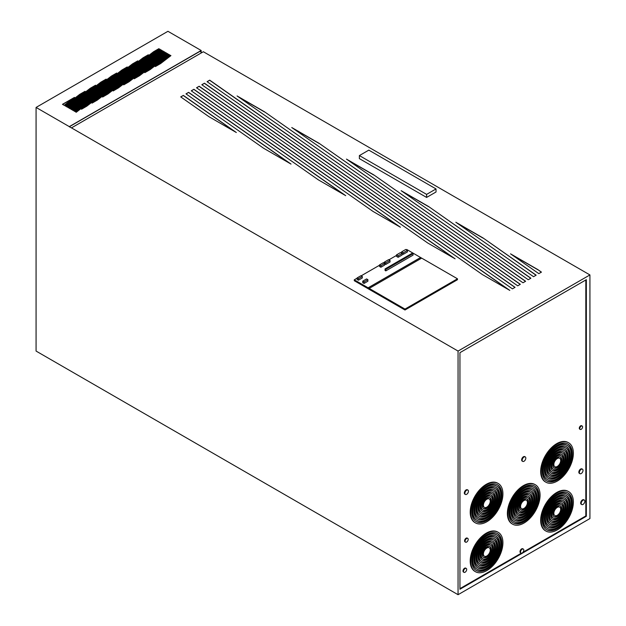<?xml version="1.0" encoding="UTF-8"?>
<svg xmlns="http://www.w3.org/2000/svg" width="626" height="626" viewBox="0 0 626 626"><rect width="100%" height="100%" fill="white"/><g stroke="black" fill="none" stroke-linecap="round" stroke-linejoin="round"><path stroke-width="0.94" d="M523.993 457.058A2.574 1.487 120 0 0 522.311 459.327A2.574 1.487 120 0 0 522.702 461.393A2.574 1.487 120 0 0 523.993 461.268A2.574 1.487 120 0 0 525.676 458.991A2.574 1.487 120 0 0 525.284 456.925A2.574 1.487 120 0 0 523.993 457.058M524.987 456.823A2.574 1.487 120 0 0 524.752 456.62A2.574 1.487 120 0 0 523.461 456.753A2.574 1.487 120 0 0 521.779 459.022A2.574 1.487 120 0 0 522.178 461.088A2.574 1.487 120 0 0 522.467 461.198M581.202 426.134A1.956 1.127 120 0 0 579.919 427.855A1.956 1.127 120 0 0 580.224 429.428A1.956 1.127 120 0 0 581.202 429.326A1.956 1.127 120 0 0 582.477 427.605A1.956 1.127 120 0 0 582.18 426.04A1.956 1.127 120 0 0 581.202 426.134M581.875 425.946A1.956 1.127 120 0 0 581.648 425.735A1.956 1.127 120 0 0 580.67 425.829A1.956 1.127 120 0 0 579.394 427.55A1.956 1.127 120 0 0 579.692 429.123A1.956 1.127 120 0 0 579.989 429.209M583.025 500.197A2.582 1.495 120 0 0 581.335 502.475A2.582 1.495 120 0 0 581.734 504.54A2.582 1.495 120 0 0 583.025 504.415A2.582 1.495 120 0 0 584.715 502.138A2.582 1.495 120 0 0 584.316 500.064A2.582 1.495 120 0 0 583.025 500.197M584.027 499.963A2.582 1.495 120 0 0 583.792 499.759A2.582 1.495 120 0 0 582.501 499.892A2.582 1.495 120 0 0 580.811 502.169A2.582 1.495 120 0 0 581.21 504.235A2.582 1.495 120 0 0 581.499 504.345M486.825 548.055A4.851 2.801 120 0 0 483.655 552.328A4.851 2.801 120 0 0 484.399 556.209A4.851 2.801 120 0 0 486.825 555.974A4.851 2.801 120 0 0 489.994 551.702A4.851 2.801 120 0 0 489.25 547.813A4.851 2.801 120 0 0 486.825 548.055M488.969 547.687A4.851 2.801 120 0 0 488.726 547.507A4.851 2.801 120 0 0 486.3 547.75A4.851 2.801 120 0 0 483.131 552.022A4.851 2.801 120 0 0 483.875 555.904A4.851 2.801 120 0 0 484.148 556.037M486.825 545.614A7.833 4.523 120 0 0 481.707 552.523A7.833 4.523 120 0 0 482.912 558.799A7.833 4.523 120 0 0 486.825 558.408A7.833 4.523 120 0 0 491.942 551.506A7.833 4.523 120 0 0 490.745 545.23A7.833 4.523 120 0 0 486.825 545.614M490.471 545.09A7.833 4.523 120 0 0 490.213 544.925A7.833 4.523 120 0 0 486.3 545.316A7.833 4.523 120 0 0 481.183 552.218A7.833 4.523 120 0 0 482.38 558.494A7.833 4.523 120 0 0 482.654 558.627M489.72 546.388A6.338 3.662 -60 0 1 490.369 551.537A6.338 3.662 -60 0 1 486.3 556.882A6.338 3.662 -60 0 1 483.405 557.336M486.825 557.187A6.338 3.662 120 0 0 490.972 551.6A6.338 3.662 120 0 0 489.994 546.521A6.338 3.662 120 0 0 486.825 546.834A6.338 3.662 120 0 0 482.685 552.422A6.338 3.662 120 0 0 483.655 557.508A6.338 3.662 120 0 0 486.825 557.187M486.825 543.18A10.814 6.244 120 0 0 479.759 552.711A10.814 6.244 120 0 0 481.417 561.381A10.814 6.244 120 0 0 486.825 560.841A10.814 6.244 120 0 0 493.891 551.31A10.814 6.244 120 0 0 492.232 542.648A10.814 6.244 120 0 0 486.825 543.18M491.966 542.507A10.814 6.244 120 0 0 491.707 542.343A10.814 6.244 120 0 0 486.3 542.875A10.814 6.244 120 0 0 479.234 552.406A10.814 6.244 120 0 0 480.893 561.076A10.814 6.244 120 0 0 481.159 561.217M491.214 543.798A9.327 5.384 -60 0 1 492.318 551.342A9.327 5.384 -60 0 1 486.3 559.323A9.327 5.384 -60 0 1 481.91 559.926M486.825 559.628A9.327 5.384 120 0 0 492.92 551.412A9.327 5.384 120 0 0 491.488 543.939A9.327 5.384 120 0 0 486.825 544.401A9.327 5.384 120 0 0 480.737 552.617A9.327 5.384 120 0 0 482.161 560.09A9.327 5.384 120 0 0 486.825 559.628M486.825 540.747A13.803 7.966 120 0 0 477.81 552.907A13.803 7.966 120 0 0 479.923 563.963A13.803 7.966 120 0 0 486.825 563.283A13.803 7.966 120 0 0 495.839 551.123A13.803 7.966 120 0 0 493.726 540.058A13.803 7.966 120 0 0 486.825 540.747M493.46 539.917A13.803 7.966 120 0 0 493.202 539.753A13.803 7.966 120 0 0 486.3 540.441A13.803 7.966 120 0 0 477.286 552.601A13.803 7.966 120 0 0 479.399 563.658A13.803 7.966 120 0 0 479.665 563.807M492.709 541.208A12.309 7.105 -60 0 1 494.266 551.154A12.309 7.105 -60 0 1 486.3 561.757A12.309 7.105 -60 0 1 480.416 562.508M486.825 562.062A12.309 7.105 120 0 0 494.869 551.216A12.309 7.105 120 0 0 492.983 541.357A12.309 7.105 120 0 0 486.825 541.96A12.309 7.105 120 0 0 478.788 552.813A12.309 7.105 120 0 0 480.674 562.672A12.309 7.105 120 0 0 486.825 562.062M486.825 538.305A16.785 9.687 120 0 0 475.862 553.102A16.785 9.687 120 0 0 478.436 566.546A16.785 9.687 120 0 0 486.825 565.716A16.785 9.687 120 0 0 497.787 550.927A16.785 9.687 120 0 0 495.221 537.476A16.785 9.687 120 0 0 486.825 538.305M494.947 537.335A16.785 9.687 120 0 0 494.689 537.171A16.785 9.687 120 0 0 486.3 538A16.785 9.687 120 0 0 475.33 552.797A16.785 9.687 120 0 0 477.904 566.24A16.785 9.687 120 0 0 478.17 566.389M494.204 538.626A15.29 8.827 -60 0 1 496.215 550.958A15.29 8.827 -60 0 1 486.3 564.198A15.29 8.827 -60 0 1 478.921 565.098M486.825 564.495A15.29 8.827 120 0 0 496.817 551.021A15.29 8.827 120 0 0 494.47 538.767A15.29 8.827 120 0 0 486.825 539.526A15.29 8.827 120 0 0 476.832 553.001A15.29 8.827 120 0 0 479.18 565.255A15.29 8.827 120 0 0 486.825 564.495M486.825 535.872A19.766 11.417 120 0 0 473.913 553.29A19.766 11.417 120 0 0 476.942 569.136A19.766 11.417 120 0 0 486.825 568.15A19.766 11.417 120 0 0 499.744 550.731A19.766 11.417 120 0 0 496.708 534.894A19.766 11.417 120 0 0 486.825 535.872M496.441 534.745A19.766 11.417 120 0 0 496.183 534.588A19.766 11.417 120 0 0 486.3 535.566A19.766 11.417 120 0 0 473.381 552.985A19.766 11.417 120 0 0 476.417 568.831A19.766 11.417 120 0 0 476.683 568.971M495.698 536.036A18.279 10.548 -60 0 1 498.163 550.763A18.279 10.548 -60 0 1 486.3 566.632A18.279 10.548 -60 0 1 477.427 567.68M486.825 566.937A18.279 10.548 120 0 0 498.765 550.833A18.279 10.548 120 0 0 495.964 536.185A18.279 10.548 120 0 0 486.825 537.092A18.279 10.548 120 0 0 474.884 553.196A18.279 10.548 120 0 0 477.685 567.837A18.279 10.548 120 0 0 486.825 566.937M486.825 533.438A22.755 13.138 120 0 0 471.965 553.486A22.755 13.138 120 0 0 475.447 571.718A22.755 13.138 120 0 0 486.825 570.591A22.755 13.138 120 0 0 501.692 550.544A22.755 13.138 120 0 0 498.202 532.311A22.755 13.138 120 0 0 486.825 533.438M497.936 532.163A22.755 13.138 120 0 0 497.678 532.006A22.755 13.138 120 0 0 486.3 533.133A22.755 13.138 120 0 0 471.433 553.181A22.755 13.138 120 0 0 474.923 571.413A22.755 13.138 120 0 0 475.189 571.561M497.185 533.454A21.261 12.277 -60 0 1 500.111 550.575A21.261 12.277 -60 0 1 486.3 569.065A21.261 12.277 -60 0 1 475.932 570.27M486.825 569.37A21.261 12.277 120 0 0 500.714 550.637A21.261 12.277 120 0 0 497.459 533.602A21.261 12.277 120 0 0 486.825 534.651A21.261 12.277 120 0 0 472.935 553.392A21.261 12.277 120 0 0 476.198 570.427A21.261 12.277 120 0 0 486.825 569.37M486.825 499.227A4.851 2.801 120 0 0 483.655 503.5A4.851 2.801 120 0 0 484.399 507.381A4.851 2.801 120 0 0 486.825 507.146A4.851 2.801 120 0 0 489.994 502.866A4.851 2.801 120 0 0 489.25 498.985A4.851 2.801 120 0 0 486.825 499.227M488.969 498.859A4.851 2.801 120 0 0 488.726 498.679A4.851 2.801 120 0 0 486.3 498.922A4.851 2.801 120 0 0 483.131 503.194A4.851 2.801 120 0 0 483.875 507.076A4.851 2.801 120 0 0 484.148 507.209M486.825 496.786A7.833 4.523 120 0 0 481.707 503.687A7.833 4.523 120 0 0 482.912 509.963A7.833 4.523 120 0 0 486.825 509.58A7.833 4.523 120 0 0 491.942 502.678A7.833 4.523 120 0 0 490.745 496.402A7.833 4.523 120 0 0 486.825 496.786M490.471 496.262A7.833 4.523 120 0 0 490.213 496.097A7.833 4.523 120 0 0 486.3 496.481A7.833 4.523 120 0 0 481.183 503.382A7.833 4.523 120 0 0 482.38 509.666A7.833 4.523 120 0 0 482.654 509.799M489.72 497.56A6.338 3.662 -60 0 1 490.369 502.709A6.338 3.662 -60 0 1 486.3 508.054A6.338 3.662 -60 0 1 483.405 508.5M486.825 508.359A6.338 3.662 120 0 0 490.972 502.772A6.338 3.662 120 0 0 489.994 497.693A6.338 3.662 120 0 0 486.825 498.006A6.338 3.662 120 0 0 482.685 503.594A6.338 3.662 120 0 0 483.655 508.672A6.338 3.662 120 0 0 486.825 508.359M486.825 494.352A10.814 6.244 120 0 0 479.759 503.883A10.814 6.244 120 0 0 481.417 512.553A10.814 6.244 120 0 0 486.825 512.013A10.814 6.244 120 0 0 493.891 502.482A10.814 6.244 120 0 0 492.232 493.812A10.814 6.244 120 0 0 486.825 494.352M491.966 493.671A10.814 6.244 120 0 0 491.707 493.515A10.814 6.244 120 0 0 486.3 494.047A10.814 6.244 120 0 0 479.234 503.578A10.814 6.244 120 0 0 480.893 512.248A10.814 6.244 120 0 0 481.159 512.389M491.214 494.97A9.327 5.384 -60 0 1 492.318 502.514A9.327 5.384 -60 0 1 486.3 510.495A9.327 5.384 -60 0 1 481.91 511.09M486.825 510.8A9.327 5.384 120 0 0 492.92 502.576A9.327 5.384 120 0 0 491.488 495.111A9.327 5.384 120 0 0 486.825 495.573A9.327 5.384 120 0 0 480.737 503.789A9.327 5.384 120 0 0 482.161 511.262A9.327 5.384 120 0 0 486.825 510.8M486.825 491.919A13.803 7.966 120 0 0 477.81 504.079A13.803 7.966 120 0 0 479.923 515.135A13.803 7.966 120 0 0 486.825 514.455A13.803 7.966 120 0 0 495.839 502.287A13.803 7.966 120 0 0 493.726 491.23A13.803 7.966 120 0 0 486.825 491.919M493.46 491.089A13.803 7.966 120 0 0 493.202 490.925A13.803 7.966 120 0 0 486.3 491.613A13.803 7.966 120 0 0 477.286 503.773A13.803 7.966 120 0 0 479.399 514.83A13.803 7.966 120 0 0 479.665 514.971M492.709 492.38A12.309 7.105 -60 0 1 494.266 502.326A12.309 7.105 -60 0 1 486.3 512.929A12.309 7.105 -60 0 1 480.416 513.68M486.825 513.234A12.309 7.105 120 0 0 494.869 502.388A12.309 7.105 120 0 0 492.983 492.521A12.309 7.105 120 0 0 486.825 493.132A12.309 7.105 120 0 0 478.788 503.977A12.309 7.105 120 0 0 480.674 513.844A12.309 7.105 120 0 0 486.825 513.234M486.825 489.477A16.785 9.687 120 0 0 475.862 504.266A16.785 9.687 120 0 0 478.436 517.718A16.785 9.687 120 0 0 486.825 516.888A16.785 9.687 120 0 0 497.787 502.099A16.785 9.687 120 0 0 495.221 488.648A16.785 9.687 120 0 0 486.825 489.477M494.947 488.499A16.785 9.687 120 0 0 494.689 488.343A16.785 9.687 120 0 0 486.3 489.172A16.785 9.687 120 0 0 475.33 503.961A16.785 9.687 120 0 0 477.904 517.412A16.785 9.687 120 0 0 478.17 517.561M494.204 489.798A15.29 8.827 -60 0 1 496.215 502.13A15.29 8.827 -60 0 1 486.3 515.362A15.29 8.827 -60 0 1 478.921 516.27M486.825 515.668A15.29 8.827 120 0 0 496.817 502.193A15.29 8.827 120 0 0 494.47 489.939A15.29 8.827 120 0 0 486.825 490.698A15.29 8.827 120 0 0 476.832 504.173A15.29 8.827 120 0 0 479.18 516.427A15.29 8.827 120 0 0 486.825 515.668M486.825 487.044A19.766 11.417 120 0 0 473.913 504.462A19.766 11.417 120 0 0 476.942 520.3A19.766 11.417 120 0 0 486.825 519.322A19.766 11.417 120 0 0 499.744 501.903A19.766 11.417 120 0 0 496.708 486.066A19.766 11.417 120 0 0 486.825 487.044M496.441 485.917A19.766 11.417 120 0 0 496.183 485.76A19.766 11.417 120 0 0 486.3 486.738A19.766 11.417 120 0 0 473.381 504.157A19.766 11.417 120 0 0 476.417 519.995A19.766 11.417 120 0 0 476.683 520.143M495.698 487.208A18.279 10.548 -60 0 1 498.163 501.935A18.279 10.548 -60 0 1 486.3 517.804A18.279 10.548 -60 0 1 477.427 518.852M486.825 518.109A18.279 10.548 120 0 0 498.765 501.997A18.279 10.548 120 0 0 495.964 487.357A18.279 10.548 120 0 0 486.825 488.264A18.279 10.548 120 0 0 474.884 504.368A18.279 10.548 120 0 0 477.685 519.009A18.279 10.548 120 0 0 486.825 518.109M486.825 484.602A22.755 13.138 120 0 0 471.965 504.658A22.755 13.138 120 0 0 475.447 522.89A22.755 13.138 120 0 0 486.825 521.763A22.755 13.138 120 0 0 501.692 501.708A22.755 13.138 120 0 0 498.202 483.475A22.755 13.138 120 0 0 486.825 484.602M497.936 483.335A22.755 13.138 120 0 0 497.678 483.178A22.755 13.138 120 0 0 486.3 484.305A22.755 13.138 120 0 0 471.433 504.353A22.755 13.138 120 0 0 474.923 522.585A22.755 13.138 120 0 0 475.189 522.733M497.185 484.626A21.261 12.277 -60 0 1 500.111 501.747A21.261 12.277 -60 0 1 486.3 520.237A21.261 12.277 -60 0 1 475.932 521.435M486.825 520.542A21.261 12.277 120 0 0 500.714 501.809A21.261 12.277 120 0 0 497.459 484.774A21.261 12.277 120 0 0 486.825 485.823A21.261 12.277 120 0 0 472.935 504.556A21.261 12.277 120 0 0 476.198 521.599A21.261 12.277 120 0 0 486.825 520.542M523.993 500.518A4.851 2.801 120 0 0 520.824 504.791A4.851 2.801 120 0 0 521.568 508.672A4.851 2.801 120 0 0 523.993 508.437A4.851 2.801 120 0 0 527.162 504.165A4.851 2.801 120 0 0 526.419 500.276A4.851 2.801 120 0 0 523.993 500.518M526.137 500.151A4.851 2.801 120 0 0 525.887 499.971A4.851 2.801 120 0 0 523.461 500.213A4.851 2.801 120 0 0 520.3 504.486A4.851 2.801 120 0 0 521.043 508.375A4.851 2.801 120 0 0 521.317 508.5M523.993 498.085A7.833 4.523 120 0 0 518.876 504.986A7.833 4.523 120 0 0 520.073 511.262A7.833 4.523 120 0 0 523.993 510.871A7.833 4.523 120 0 0 529.111 503.969A7.833 4.523 120 0 0 527.906 497.693A7.833 4.523 120 0 0 523.993 498.085M527.64 497.553A7.833 4.523 120 0 0 527.382 497.388A7.833 4.523 120 0 0 523.461 497.78A7.833 4.523 120 0 0 518.351 504.681A7.833 4.523 120 0 0 519.549 510.957A7.833 4.523 120 0 0 519.823 511.09M526.889 498.852A6.338 3.662 -60 0 1 527.53 504A6.338 3.662 -60 0 1 523.461 509.353A6.338 3.662 -60 0 1 520.566 509.799M523.993 509.65A6.338 3.662 120 0 0 528.133 504.063A6.338 3.662 120 0 0 527.162 498.985A6.338 3.662 120 0 0 523.993 499.298A6.338 3.662 120 0 0 519.854 504.885A6.338 3.662 120 0 0 520.824 509.971A6.338 3.662 120 0 0 523.993 509.65M523.993 495.643A10.814 6.244 120 0 0 516.927 505.174A10.814 6.244 120 0 0 518.586 513.844A10.814 6.244 120 0 0 523.993 513.304A10.814 6.244 120 0 0 531.059 503.773A10.814 6.244 120 0 0 529.4 495.111A10.814 6.244 120 0 0 523.993 495.643M529.134 494.97A10.814 6.244 120 0 0 528.876 494.806A10.814 6.244 120 0 0 523.461 495.338A10.814 6.244 120 0 0 516.395 504.869A10.814 6.244 120 0 0 518.054 513.539A10.814 6.244 120 0 0 518.328 513.68M528.383 496.262A9.327 5.384 -60 0 1 529.486 503.813A9.327 5.384 -60 0 1 523.461 511.786A9.327 5.384 -60 0 1 519.071 512.389M523.993 512.091A9.327 5.384 120 0 0 530.081 503.875A9.327 5.384 120 0 0 528.657 496.402A9.327 5.384 120 0 0 523.993 496.864A9.327 5.384 120 0 0 517.898 505.08A9.327 5.384 120 0 0 519.33 512.553A9.327 5.384 120 0 0 523.993 512.091M523.993 493.21A13.803 7.966 120 0 0 514.979 505.37A13.803 7.966 120 0 0 517.092 516.427A13.803 7.966 120 0 0 523.993 515.746A13.803 7.966 120 0 0 533.008 503.586A13.803 7.966 120 0 0 530.895 492.521A13.803 7.966 120 0 0 523.993 493.21M530.621 492.38A13.803 7.966 120 0 0 530.363 492.224A13.803 7.966 120 0 0 523.461 492.905A13.803 7.966 120 0 0 514.447 505.065A13.803 7.966 120 0 0 516.567 516.121A13.803 7.966 120 0 0 516.833 516.27M529.878 493.671A12.309 7.105 -60 0 1 531.435 503.617A12.309 7.105 -60 0 1 523.461 514.22A12.309 7.105 -60 0 1 517.577 514.971M523.993 514.525A12.309 7.105 120 0 0 532.037 503.68A12.309 7.105 120 0 0 530.144 493.82A12.309 7.105 120 0 0 523.993 494.423A12.309 7.105 120 0 0 515.949 505.276A12.309 7.105 120 0 0 517.835 515.135A12.309 7.105 120 0 0 523.993 514.525M523.993 490.768A16.785 9.687 120 0 0 513.03 505.565A16.785 9.687 120 0 0 515.597 519.009A16.785 9.687 120 0 0 523.993 518.179A16.785 9.687 120 0 0 534.956 503.39A16.785 9.687 120 0 0 532.382 489.939A16.785 9.687 120 0 0 523.993 490.768M532.116 489.798A16.785 9.687 120 0 0 531.857 489.634A16.785 9.687 120 0 0 523.461 490.471A16.785 9.687 120 0 0 512.498 505.26A16.785 9.687 120 0 0 515.073 518.704A16.785 9.687 120 0 0 515.339 518.852M531.372 491.089A15.29 8.827 -60 0 1 533.383 503.421A15.29 8.827 -60 0 1 523.461 516.661A15.29 8.827 -60 0 1 516.09 517.561M523.993 516.959A15.29 8.827 120 0 0 533.986 503.484A15.29 8.827 120 0 0 531.638 491.23A15.29 8.827 120 0 0 523.993 491.989A15.29 8.827 120 0 0 514.001 505.464A15.29 8.827 120 0 0 516.348 517.718A15.29 8.827 120 0 0 523.993 516.959M523.993 488.335A19.766 11.417 120 0 0 511.082 505.753A19.766 11.417 120 0 0 514.11 521.599A19.766 11.417 120 0 0 523.993 520.621A19.766 11.417 120 0 0 536.905 503.194A19.766 11.417 120 0 0 533.876 487.357A19.766 11.417 120 0 0 523.993 488.335M533.61 487.208A19.766 11.417 120 0 0 533.352 487.051A19.766 11.417 120 0 0 523.461 488.03A19.766 11.417 120 0 0 510.55 505.448A19.766 11.417 120 0 0 513.578 521.294A19.766 11.417 120 0 0 513.852 521.435M532.867 488.499A18.279 10.548 -60 0 1 535.332 503.226A18.279 10.548 -60 0 1 523.461 519.095A18.279 10.548 -60 0 1 514.595 520.143M523.993 519.4A18.279 10.548 120 0 0 535.934 503.296A18.279 10.548 120 0 0 533.133 488.648A18.279 10.548 120 0 0 523.993 489.555A18.279 10.548 120 0 0 512.052 505.659A18.279 10.548 120 0 0 514.854 520.308A18.279 10.548 120 0 0 523.993 519.4M523.993 485.901A22.755 13.138 120 0 0 509.126 505.949A22.755 13.138 120 0 0 512.616 524.181A22.755 13.138 120 0 0 523.993 523.054A22.755 13.138 120 0 0 538.853 503.007A22.755 13.138 120 0 0 535.371 484.774A22.755 13.138 120 0 0 523.993 485.901M535.105 484.626A22.755 13.138 120 0 0 534.839 484.469A22.755 13.138 120 0 0 523.461 485.596A22.755 13.138 120 0 0 508.602 505.644A22.755 13.138 120 0 0 512.091 523.876A22.755 13.138 120 0 0 512.358 524.025M534.354 485.917A21.261 12.277 -60 0 1 537.28 503.038A21.261 12.277 -60 0 1 523.461 521.528A21.261 12.277 -60 0 1 513.101 522.733M523.993 521.834A21.261 12.277 120 0 0 537.883 503.101A21.261 12.277 120 0 0 534.62 486.066A21.261 12.277 120 0 0 523.993 487.114A21.261 12.277 120 0 0 510.104 505.855A21.261 12.277 120 0 0 513.359 522.89A21.261 12.277 120 0 0 523.993 521.834M557.281 458.545A4.851 2.801 120 0 0 554.112 462.817A4.851 2.801 120 0 0 554.855 466.706A4.851 2.801 120 0 0 557.281 466.464A4.851 2.801 120 0 0 560.45 462.191A4.851 2.801 120 0 0 559.707 458.31A4.851 2.801 120 0 0 557.281 458.545M559.425 458.177A4.851 2.801 120 0 0 559.174 458.005A4.851 2.801 120 0 0 556.749 458.248A4.851 2.801 120 0 0 553.587 462.52A4.851 2.801 120 0 0 554.323 466.401A4.851 2.801 120 0 0 554.605 466.526M557.281 456.111A7.833 4.523 120 0 0 552.163 463.013A7.833 4.523 120 0 0 553.361 469.289A7.833 4.523 120 0 0 557.281 468.905A7.833 4.523 120 0 0 562.398 462.004A7.833 4.523 120 0 0 561.193 455.728A7.833 4.523 120 0 0 557.281 456.111M560.919 455.587A7.833 4.523 120 0 0 560.669 455.423A7.833 4.523 120 0 0 556.749 455.806A7.833 4.523 120 0 0 551.631 462.708A7.833 4.523 120 0 0 552.836 468.984A7.833 4.523 120 0 0 553.11 469.124M560.176 456.886A6.338 3.662 -60 0 1 560.818 462.035A6.338 3.662 -60 0 1 556.749 467.379A6.338 3.662 -60 0 1 553.853 467.825M557.281 467.685A6.338 3.662 120 0 0 561.42 462.098A6.338 3.662 120 0 0 560.45 457.019A6.338 3.662 120 0 0 557.281 457.332A6.338 3.662 120 0 0 553.134 462.919A6.338 3.662 120 0 0 554.112 467.998A6.338 3.662 120 0 0 557.281 467.685M557.281 453.678A10.814 6.244 120 0 0 550.215 463.209A10.814 6.244 120 0 0 551.874 471.879A10.814 6.244 120 0 0 557.281 471.339A10.814 6.244 120 0 0 564.347 461.808A10.814 6.244 120 0 0 562.688 453.138A10.814 6.244 120 0 0 557.281 453.678M562.414 452.997A10.814 6.244 120 0 0 562.156 452.833A10.814 6.244 120 0 0 556.749 453.373A10.814 6.244 120 0 0 549.683 462.904A10.814 6.244 120 0 0 551.342 471.574A10.814 6.244 120 0 0 551.616 471.714M561.671 454.296A9.327 5.384 -60 0 1 562.766 461.839A9.327 5.384 -60 0 1 556.749 469.813A9.327 5.384 -60 0 1 552.359 470.416M557.281 470.118A9.327 5.384 120 0 0 563.369 461.902A9.327 5.384 120 0 0 561.945 454.429A9.327 5.384 120 0 0 557.281 454.891A9.327 5.384 120 0 0 551.185 463.115A9.327 5.384 120 0 0 552.617 470.58A9.327 5.384 120 0 0 557.281 470.118M557.281 451.236A13.803 7.966 120 0 0 548.266 463.404A13.803 7.966 120 0 0 550.379 474.461A13.803 7.966 120 0 0 557.281 473.772A13.803 7.966 120 0 0 566.295 461.612A13.803 7.966 120 0 0 564.183 450.556A13.803 7.966 120 0 0 557.281 451.236M563.909 450.415A13.803 7.966 120 0 0 563.65 450.25A13.803 7.966 120 0 0 556.749 450.931A13.803 7.966 120 0 0 547.734 463.099A13.803 7.966 120 0 0 549.847 474.156A13.803 7.966 120 0 0 550.121 474.297M563.165 451.706A12.309 7.105 -60 0 1 564.722 461.644A12.309 7.105 -60 0 1 556.749 472.254A12.309 7.105 -60 0 1 550.864 473.006M557.281 472.56A12.309 7.105 120 0 0 565.317 461.714A12.309 7.105 120 0 0 563.431 451.847A12.309 7.105 120 0 0 557.281 452.457A12.309 7.105 120 0 0 549.237 463.303A12.309 7.105 120 0 0 551.123 473.17A12.309 7.105 120 0 0 557.281 472.56M557.281 448.803A16.785 9.687 120 0 0 546.31 463.592A16.785 9.687 120 0 0 548.885 477.043A16.785 9.687 120 0 0 557.281 476.214A16.785 9.687 120 0 0 568.244 461.425A16.785 9.687 120 0 0 565.669 447.973A16.785 9.687 120 0 0 557.281 448.803M565.403 447.825A16.785 9.687 120 0 0 565.145 447.668A16.785 9.687 120 0 0 556.749 448.498A16.785 9.687 120 0 0 545.786 463.287A16.785 9.687 120 0 0 548.36 476.738A16.785 9.687 120 0 0 548.626 476.887M564.66 449.116A15.29 8.827 -60 0 1 566.671 461.456A15.29 8.827 -60 0 1 556.749 474.688A15.29 8.827 -60 0 1 549.37 475.588M557.281 474.993A15.29 8.827 120 0 0 567.266 461.518A15.29 8.827 120 0 0 564.926 449.265A15.29 8.827 120 0 0 557.281 450.024A15.29 8.827 120 0 0 547.288 463.498A15.29 8.827 120 0 0 549.636 475.752A15.29 8.827 120 0 0 557.281 474.993M557.281 446.369A19.766 11.417 120 0 0 544.362 463.788A19.766 11.417 120 0 0 547.398 479.626A19.766 11.417 120 0 0 557.281 478.647A19.766 11.417 120 0 0 570.192 461.229A19.766 11.417 120 0 0 567.164 445.391A19.766 11.417 120 0 0 557.281 446.369M566.898 445.243A19.766 11.417 120 0 0 566.632 445.086A19.766 11.417 120 0 0 556.749 446.064A19.766 11.417 120 0 0 543.837 463.483A19.766 11.417 120 0 0 546.866 479.32A19.766 11.417 120 0 0 547.132 479.469M566.147 446.534A18.279 10.548 -60 0 1 568.619 461.26A18.279 10.548 -60 0 1 556.749 477.129A18.279 10.548 -60 0 1 547.883 478.178M557.281 477.427A18.279 10.548 120 0 0 569.222 461.323A18.279 10.548 120 0 0 566.42 446.682A18.279 10.548 120 0 0 557.281 447.582A18.279 10.548 120 0 0 545.34 463.694A18.279 10.548 120 0 0 548.141 478.334A18.279 10.548 120 0 0 557.281 477.427M557.281 443.928A22.755 13.138 120 0 0 542.413 463.983A22.755 13.138 120 0 0 545.903 482.208A22.755 13.138 120 0 0 557.281 481.081A22.755 13.138 120 0 0 572.141 461.033A22.755 13.138 120 0 0 568.658 442.801A22.755 13.138 120 0 0 557.281 443.928M568.385 442.66A22.755 13.138 120 0 0 568.126 442.496A22.755 13.138 120 0 0 556.749 443.623A22.755 13.138 120 0 0 541.889 463.678A22.755 13.138 120 0 0 545.379 481.91A22.755 13.138 120 0 0 545.645 482.051M567.641 443.951A21.261 12.277 -60 0 1 570.568 461.065A21.261 12.277 -60 0 1 556.749 479.563A21.261 12.277 -60 0 1 546.388 480.76M557.281 479.868A21.261 12.277 120 0 0 571.17 461.135A21.261 12.277 120 0 0 567.907 444.092A21.261 12.277 120 0 0 557.281 445.149A21.261 12.277 120 0 0 543.391 463.882A21.261 12.277 120 0 0 546.647 480.917A21.261 12.277 120 0 0 557.281 479.868M557.281 507.381A4.851 2.801 120 0 0 554.112 511.653A4.851 2.801 120 0 0 554.855 515.534A4.851 2.801 120 0 0 557.281 515.3A4.851 2.801 120 0 0 560.45 511.019A4.851 2.801 120 0 0 559.707 507.138A4.851 2.801 120 0 0 557.281 507.381M559.425 507.013A4.851 2.801 120 0 0 559.174 506.833A4.851 2.801 120 0 0 556.749 507.076A4.851 2.801 120 0 0 553.587 511.348A4.851 2.801 120 0 0 554.323 515.229A4.851 2.801 120 0 0 554.605 515.362M557.281 504.939A7.833 4.523 120 0 0 552.163 511.841A7.833 4.523 120 0 0 553.361 518.117A7.833 4.523 120 0 0 557.281 517.733A7.833 4.523 120 0 0 562.398 510.832A7.833 4.523 120 0 0 561.193 504.556A7.833 4.523 120 0 0 557.281 504.939M560.919 504.415A7.833 4.523 120 0 0 560.669 504.251A7.833 4.523 120 0 0 556.749 504.634A7.833 4.523 120 0 0 551.631 511.536A7.833 4.523 120 0 0 552.836 517.819A7.833 4.523 120 0 0 553.11 517.952M560.176 505.714A6.338 3.662 -60 0 1 560.818 510.863A6.338 3.662 -60 0 1 556.749 516.207A6.338 3.662 -60 0 1 553.853 516.653M557.281 516.513A6.338 3.662 120 0 0 561.42 510.926A6.338 3.662 120 0 0 560.45 505.847A6.338 3.662 120 0 0 557.281 506.16A6.338 3.662 120 0 0 553.134 511.747A6.338 3.662 120 0 0 554.112 516.826A6.338 3.662 120 0 0 557.281 516.513M557.281 502.506A10.814 6.244 120 0 0 550.215 512.037A10.814 6.244 120 0 0 551.874 520.707A10.814 6.244 120 0 0 557.281 520.167A10.814 6.244 120 0 0 564.347 510.636A10.814 6.244 120 0 0 562.688 501.966A10.814 6.244 120 0 0 557.281 502.506M562.414 501.825A10.814 6.244 120 0 0 562.156 501.669A10.814 6.244 120 0 0 556.749 502.201A10.814 6.244 120 0 0 549.683 511.732A10.814 6.244 120 0 0 551.342 520.402A10.814 6.244 120 0 0 551.616 520.542M561.671 503.124A9.327 5.384 -60 0 1 562.766 510.667A9.327 5.384 -60 0 1 556.749 518.649A9.327 5.384 -60 0 1 552.359 519.244M557.281 518.954A9.327 5.384 120 0 0 563.369 510.73A9.327 5.384 120 0 0 561.945 503.265A9.327 5.384 120 0 0 557.281 503.727A9.327 5.384 120 0 0 551.185 511.943A9.327 5.384 120 0 0 552.617 519.416A9.327 5.384 120 0 0 557.281 518.954M557.281 500.072A13.803 7.966 120 0 0 548.266 512.232A13.803 7.966 120 0 0 550.379 523.289A13.803 7.966 120 0 0 557.281 522.608A13.803 7.966 120 0 0 566.295 510.44A13.803 7.966 120 0 0 564.183 499.384A13.803 7.966 120 0 0 557.281 500.072M563.909 499.243A13.803 7.966 120 0 0 563.65 499.078A13.803 7.966 120 0 0 556.749 499.767A13.803 7.966 120 0 0 547.734 511.927A13.803 7.966 120 0 0 549.847 522.984A13.803 7.966 120 0 0 550.121 523.125M563.165 500.534A12.309 7.105 -60 0 1 564.722 510.48A12.309 7.105 -60 0 1 556.749 521.082A12.309 7.105 -60 0 1 550.864 521.834M557.281 521.388A12.309 7.105 120 0 0 565.317 510.542A12.309 7.105 120 0 0 563.431 500.675A12.309 7.105 120 0 0 557.281 501.285A12.309 7.105 120 0 0 549.237 512.131A12.309 7.105 120 0 0 551.123 521.998A12.309 7.105 120 0 0 557.281 521.388M557.281 497.631A16.785 9.687 120 0 0 546.31 512.42A16.785 9.687 120 0 0 548.885 525.871A16.785 9.687 120 0 0 557.281 525.042A16.785 9.687 120 0 0 568.244 510.253A16.785 9.687 120 0 0 565.669 496.801A16.785 9.687 120 0 0 557.281 497.631M565.403 496.653A16.785 9.687 120 0 0 565.145 496.496A16.785 9.687 120 0 0 556.749 497.326A16.785 9.687 120 0 0 545.786 512.115A16.785 9.687 120 0 0 548.36 525.566A16.785 9.687 120 0 0 548.626 525.715M564.66 497.952A15.29 8.827 -60 0 1 566.671 510.284A15.29 8.827 -60 0 1 556.749 523.516A15.29 8.827 -60 0 1 549.37 524.424M557.281 523.821A15.29 8.827 120 0 0 567.266 510.346A15.29 8.827 120 0 0 564.926 498.093A15.29 8.827 120 0 0 557.281 498.852A15.29 8.827 120 0 0 547.288 512.326A15.29 8.827 120 0 0 549.636 524.58A15.29 8.827 120 0 0 557.281 523.821M557.281 495.197A19.766 11.417 120 0 0 544.362 512.616A19.766 11.417 120 0 0 547.398 528.454A19.766 11.417 120 0 0 557.281 527.475A19.766 11.417 120 0 0 570.192 510.057A19.766 11.417 120 0 0 567.164 494.219A19.766 11.417 120 0 0 557.281 495.197M566.898 494.07A19.766 11.417 120 0 0 566.632 493.914A19.766 11.417 120 0 0 556.749 494.892A19.766 11.417 120 0 0 543.837 512.311A19.766 11.417 120 0 0 546.866 528.148A19.766 11.417 120 0 0 547.132 528.297M566.147 495.362A18.279 10.548 -60 0 1 568.619 510.088A18.279 10.548 -60 0 1 556.749 525.957A18.279 10.548 -60 0 1 547.883 527.006M557.281 526.263A18.279 10.548 120 0 0 569.222 510.151A18.279 10.548 120 0 0 566.42 495.51A18.279 10.548 120 0 0 557.281 496.418A18.279 10.548 120 0 0 545.34 512.522A18.279 10.548 120 0 0 548.141 527.162A18.279 10.548 120 0 0 557.281 526.263M557.281 492.756A22.755 13.138 120 0 0 542.413 512.811A22.755 13.138 120 0 0 545.903 531.044A22.755 13.138 120 0 0 557.281 529.917A22.755 13.138 120 0 0 572.141 509.861A22.755 13.138 120 0 0 568.658 491.629A22.755 13.138 120 0 0 557.281 492.756M568.385 491.488A22.755 13.138 120 0 0 568.126 491.332A22.755 13.138 120 0 0 556.749 492.459A22.755 13.138 120 0 0 541.889 512.506A22.755 13.138 120 0 0 545.379 530.738A22.755 13.138 120 0 0 545.645 530.887M567.641 492.779A21.261 12.277 -60 0 1 570.568 509.9A21.261 12.277 -60 0 1 556.749 528.391A21.261 12.277 -60 0 1 546.388 529.588M557.281 528.696A21.261 12.277 120 0 0 571.17 509.963A21.261 12.277 120 0 0 567.907 492.928A21.261 12.277 120 0 0 557.281 493.977A21.261 12.277 120 0 0 543.391 512.71A21.261 12.277 120 0 0 546.647 529.752A21.261 12.277 120 0 0 557.281 528.696M522.17 549.182A2.316 1.338 120 0 0 520.652 551.224A2.316 1.338 120 0 0 521.012 553.079A2.316 1.338 120 0 0 522.17 552.961A2.316 1.338 120 0 0 523.68 550.919A2.316 1.338 120 0 0 523.328 549.065A2.316 1.338 120 0 0 522.17 549.182M523.031 548.963A2.316 1.338 120 0 0 522.804 548.759A2.316 1.338 120 0 0 521.646 548.877A2.316 1.338 120 0 0 520.128 550.919A2.316 1.338 120 0 0 520.48 552.774A2.316 1.338 120 0 0 520.777 552.875M465.102 568.541A2.261 1.307 120 0 0 463.623 570.536A2.261 1.307 120 0 0 463.976 572.344A2.261 1.307 120 0 0 465.102 572.227A2.261 1.307 120 0 0 466.573 570.239A2.261 1.307 120 0 0 466.229 568.431A2.261 1.307 120 0 0 465.102 568.541M465.932 568.338A2.261 1.307 120 0 0 465.705 568.126A2.261 1.307 120 0 0 464.57 568.236A2.261 1.307 120 0 0 463.099 570.231A2.261 1.307 120 0 0 463.443 572.039A2.261 1.307 120 0 0 463.741 572.133M466.652 538.485A2.199 1.268 120 0 0 465.22 540.418A2.199 1.268 120 0 0 465.556 542.179A2.199 1.268 120 0 0 466.652 542.069A2.199 1.268 120 0 0 468.091 540.136A2.199 1.268 120 0 0 467.755 538.376A2.199 1.268 120 0 0 466.652 538.485M467.458 538.282A2.199 1.268 120 0 0 467.223 538.07A2.199 1.268 120 0 0 466.127 538.18A2.199 1.268 120 0 0 464.695 540.113A2.199 1.268 120 0 0 465.032 541.873A2.199 1.268 120 0 0 465.321 541.975M466.652 490.205A2.52 1.455 120 0 0 465.008 492.427A2.52 1.455 120 0 0 465.392 494.446A2.52 1.455 120 0 0 466.652 494.321A2.52 1.455 120 0 0 468.303 492.099A2.52 1.455 120 0 0 467.912 490.08A2.52 1.455 120 0 0 466.652 490.205M467.622 489.978A2.52 1.455 120 0 0 467.387 489.775A2.52 1.455 120 0 0 466.127 489.9A2.52 1.455 120 0 0 464.476 492.122A2.52 1.455 120 0 0 464.868 494.149A2.52 1.455 120 0 0 465.157 494.25M581.202 469.336A2.582 1.495 120 0 0 579.512 471.613A2.582 1.495 120 0 0 579.911 473.686A2.582 1.495 120 0 0 581.202 473.561A2.582 1.495 120 0 0 582.884 471.284A2.582 1.495 120 0 0 582.493 469.21A2.582 1.495 120 0 0 581.202 469.336M582.203 469.109A2.582 1.495 120 0 0 581.961 468.905A2.582 1.495 120 0 0 580.67 469.03A2.582 1.495 120 0 0 578.98 471.308A2.582 1.495 120 0 0 579.379 473.381A2.582 1.495 120 0 0 579.668 473.483M458.06 351.069L458.06 594.7L589.927 518.563L589.927 274.931L203.348 51.739L71.474 127.876L458.06 351.069L589.927 274.931M459.946 589.238L459.946 352.657L586.351 279.681L586.351 516.262L459.946 589.238M201.173 52.161L201.173 50.487L167.94 31.3L36.073 107.437L69.306 126.624L201.173 50.487M36.073 107.437L36.073 351.069L458.06 594.7M71.474 127.876L69.306 126.773L199.858 51.402L201.893 52.576M358.448 280.198L357.125 279.439L357.125 277.913L358.448 278.68L358.448 280.198L362.298 277.975L362.298 276.449L358.448 278.68M364.066 283.437L362.744 282.67L362.744 281.144L364.066 281.911L364.066 283.437L367.908 281.215L367.908 279.689L364.066 281.911M403.269 254.32L403.269 252.802L407.432 250.4L407.432 251.918L403.269 254.32L402.135 253.663M398.105 257.309L396.524 256.394L396.524 254.876L398.105 255.784L398.105 257.309L402.135 254.978L402.135 253.452L398.105 255.784M385.749 264.438L385.749 262.912L390.029 260.439L390.029 261.965L385.749 264.438L384.677 263.82M385.812 270.878L385.053 270.44L385.053 268.922L385.812 269.36L385.812 270.878L413.043 255.158L413.043 253.64L385.812 269.36M421.634 258.155L420.602 257.497L368.119 287.803L354.277 279.806L354.277 280.722L404.991 310.003L457.473 279.705L457.473 278.789L421.681 258.123L369.199 288.422L404.991 309.087L457.473 278.789M420.602 257.497L406.759 249.508L406.329 249.758M401.634 252.474L401.031 252.818M396.524 255.416L388.926 259.806M384.356 262.443L383.574 262.897M379.505 265.244L361.194 275.816M357.125 278.163L354.277 279.806M380.89 267.239L379.505 266.441L379.505 264.915L383.292 262.732L384.677 263.53L384.677 265.056L380.89 267.239L380.89 265.721L379.505 264.915M426.603 197.433L436.032 191.986L436.032 188.942L368.808 150.13L359.379 155.577L359.379 158.621L426.603 197.433L426.603 194.389L436.032 188.942M207.081 81.677L482.45 274.603L509.799 290.394L209.718 80.159L207.081 81.677M428.489 206.463L530.895 278.21L528.258 279.736L401.141 190.672L428.489 206.463L530.778 278.28M319.103 143.307L520.347 284.298L517.71 285.824L291.755 127.524L319.103 143.307L520.229 284.368M537.867 269.61L541.443 272.122L538.806 273.64L510.526 253.827L537.867 269.61L541.326 272.193M185.985 93.861L263.687 148.299L291.035 164.09L188.622 92.343L185.985 93.861M191.259 90.817L318.376 179.873L345.724 195.664L193.896 89.291L191.259 90.817M180.711 96.905L208.998 116.726L236.338 132.516L183.348 95.387L180.711 96.905M373.792 174.889L525.621 281.254L522.984 282.78L346.452 159.098L373.792 174.889L525.504 281.324M483.178 238.036L536.169 275.166L533.532 276.692L455.83 222.246L483.178 238.036L536.052 275.237M201.807 84.729L427.761 243.029L455.11 258.82L204.444 83.203L201.807 84.729M196.533 87.773L373.073 211.455L400.413 227.238L199.17 86.247L196.533 87.773M264.415 111.733L515.073 287.35L512.436 288.868L237.066 95.942L264.415 111.733L514.955 287.412M163.402 51.277L107.891 94.002L102.609 97.046L162.65 50.839L163.402 51.277M153.613 51.708L75.488 111.835L76.239 112.273L158.887 48.664L153.613 51.708L75.597 111.905M167.917 53.883L139.535 75.73L134.261 78.774L167.165 53.445L167.917 53.883M164.912 52.146L118.439 87.906L113.165 90.958L164.153 51.708L164.912 52.146M74.486 97.39L64.188 105.317L62.475 104.323L74.486 97.39M79.76 94.346L64.947 105.747L65.699 106.185L85.034 91.302L79.76 94.346L65.057 105.817M132.509 63.891L72.475 110.098L73.226 110.536L137.783 60.847L132.509 63.891L72.585 110.16M143.057 57.803L73.978 110.966L74.737 111.405L148.331 54.759L143.057 57.803L74.095 111.029M111.412 76.075L69.463 108.361L70.214 108.791L116.686 73.031L111.412 76.075L69.572 108.423M121.96 69.987L70.965 109.229L71.724 109.66L127.234 66.935L121.96 69.987L71.082 109.292M170.929 55.62L160.639 63.547L155.358 66.591L170.178 55.19L170.929 55.62M100.864 82.162L67.952 107.492L68.711 107.922L106.138 79.119L100.864 82.162L68.07 107.555M90.308 88.258L66.45 106.623L67.201 107.054L95.582 85.206L90.308 88.258L66.559 106.686M166.414 53.014L128.987 81.818L123.713 84.862L165.663 52.576L166.414 53.014M169.427 54.752L150.084 69.635L144.809 72.679L168.676 54.313L169.427 54.752M160.389 49.532L86.787 106.177L81.513 109.229L159.638 49.102L160.389 49.532M161.899 50.401L97.335 100.09L92.061 103.134L161.14 49.97L161.899 50.401M170.82 55.706L170.178 55.338L156.156 66.137M126.444 67.545L121.96 70.135M115.896 73.641L111.412 76.223M147.54 55.362L143.057 57.952M136.992 61.458L132.509 64.048M84.244 91.912L79.76 94.495M73.696 98L62.608 104.401M105.34 79.729L100.864 82.319M94.792 85.817L90.308 88.407M166.305 53.1L165.663 52.733L124.504 84.408M164.794 52.232L164.153 51.864L113.955 90.496M169.31 54.838L168.676 54.47L145.6 72.225M167.807 53.969L167.165 53.601L135.052 78.313M160.279 49.618L159.638 49.251L82.303 108.767M158.088 49.274L153.613 51.864M163.292 51.363L162.65 50.988L103.407 96.584M161.782 50.495L161.14 50.119L92.851 102.68M537.867 269.767L511.755 254.688M188.622 92.343L186.102 93.947M188.622 92.492L289.799 163.378M193.896 89.291L191.376 90.903M193.896 89.448L344.488 194.952M183.348 95.387L180.828 96.991M183.348 95.535L235.102 131.796M373.792 175.037L347.68 159.966M319.103 143.464L292.991 128.385M483.178 238.193L457.066 223.114M428.489 206.611L402.377 191.54M204.444 83.203L201.924 84.807M204.444 83.352L453.873 258.1M199.17 86.247L196.65 87.851M199.17 86.404L399.177 226.526M264.415 111.89L238.303 96.811M209.718 80.159L207.198 81.763M209.718 80.308L508.562 289.681M359.379 155.577L426.603 194.389M420.602 257.56L368.119 287.858L369.199 288.422M404.991 309.087L404.991 310.003M413.043 253.64L412.284 253.201L385.053 268.922M385.749 262.912L384.356 262.114L384.356 263.35M390.029 260.439L388.644 259.641L384.356 262.114M384.677 263.53L380.89 265.721M402.135 253.452L400.562 252.544L396.524 254.876M403.269 252.802L401.634 251.855L401.634 253.162M407.432 250.4L405.789 249.453L401.634 251.855M367.908 279.689L366.586 278.93L362.744 281.144M362.298 276.449L360.975 275.69L357.125 277.913M586.351 516.262L585.819 515.957L585.819 279.978M585.819 515.957L523 552.226M521.341 553.181L459.946 588.628M522.702 461.393L522.178 461.088M580.224 429.428L579.692 429.123M581.734 504.54L581.21 504.235M484.399 556.209L483.875 555.904M482.912 558.799L482.38 558.494M481.417 561.381L480.893 561.076M479.923 563.963L479.399 563.658M478.436 566.546L477.904 566.24M476.942 569.136L476.417 568.831M475.447 571.718L474.923 571.413M484.399 507.381L483.875 507.076M482.912 509.963L482.38 509.666M481.417 512.553L480.893 512.248M479.923 515.135L479.399 514.83M478.436 517.718L477.904 517.412M476.942 520.3L476.417 519.995M475.447 522.89L474.923 522.585M521.568 508.672L521.043 508.375M520.073 511.262L519.549 510.957M518.586 513.844L518.054 513.539M517.092 516.427L516.567 516.121M515.597 519.009L515.073 518.704M514.11 521.599L513.578 521.294M512.616 524.181L512.091 523.876M554.855 466.706L554.323 466.401M553.361 469.289L552.836 468.984M551.874 471.879L551.342 471.574M550.379 474.461L549.847 474.156M548.885 477.043L548.36 476.738M547.398 479.626L546.866 479.32M545.903 482.208L545.379 481.91M554.855 515.534L554.323 515.229M553.361 518.117L552.836 517.819M551.874 520.707L551.342 520.402M550.379 523.289L549.847 522.984M548.885 525.871L548.36 525.566M547.398 528.454L546.866 528.148M545.903 531.044L545.379 530.738M521.012 553.079L520.48 552.774M463.976 572.344L463.443 572.039M465.556 542.179L465.032 541.873M465.392 494.446L464.868 494.149M579.911 473.686L579.379 473.381M582.493 469.21L581.961 468.905M467.912 490.08L467.387 489.775M467.755 538.376L467.223 538.07M466.229 568.431L465.705 568.126M523.328 549.065L522.804 548.759M568.658 491.629L568.126 491.332M567.164 494.219L566.632 493.914M565.669 496.801L565.145 496.496M564.183 499.384L563.65 499.078M562.688 501.966L562.156 501.669M561.193 504.556L560.669 504.251M559.707 507.138L559.174 506.833M568.658 442.801L568.126 442.496M567.164 445.391L566.632 445.086M565.669 447.973L565.145 447.668M564.183 450.556L563.65 450.25M562.688 453.138L562.156 452.833M561.193 455.728L560.669 455.423M559.707 458.31L559.174 458.005M535.371 484.774L534.839 484.469M533.876 487.357L533.352 487.051M532.382 489.939L531.857 489.634M530.895 492.521L530.363 492.224M529.4 495.111L528.876 494.806M527.906 497.693L527.382 497.388M526.419 500.276L525.887 499.971M498.202 483.475L497.678 483.178M496.708 486.066L496.183 485.76M495.221 488.648L494.689 488.343M493.726 491.23L493.202 490.925M492.232 493.812L491.707 493.515M490.745 496.402L490.213 496.097M489.25 498.985L488.726 498.679M498.202 532.311L497.678 532.006M496.708 534.894L496.183 534.588M495.221 537.476L494.689 537.171M493.726 540.058L493.202 539.753M492.232 542.648L491.707 542.343M490.745 545.23L490.213 544.925M489.25 547.813L488.726 547.507M584.316 500.064L583.792 499.759M582.18 426.04L581.648 425.735M525.284 456.925L524.752 456.62"/></g></svg>
